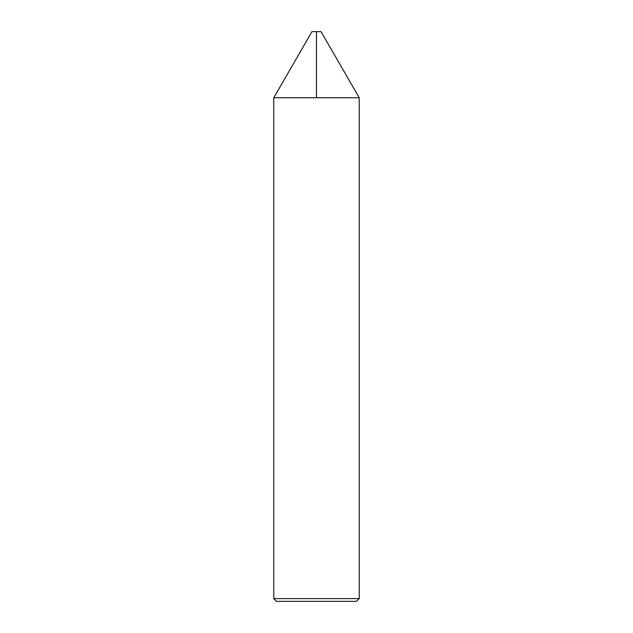 <?xml version="1.0" encoding="UTF-8"?>
<svg xmlns="http://www.w3.org/2000/svg" width="633" height="633" viewBox="0 0 633 633"><rect width="100%" height="100%" fill="white"/><g stroke="black" fill="none" stroke-linecap="round" stroke-linejoin="round"><path stroke-width="0.95" d="M311.942 31.65L321.058 31.65L359.228 97.759L273.772 97.759L359.228 97.759L359.228 598.612L273.772 598.612L273.772 97.759L311.942 31.65M273.772 598.612L276.51 601.35L356.49 601.35L359.228 598.612M316.5 97.759L316.5 31.65L311.942 31.65L273.772 97.759L316.5 97.759"/></g></svg>
